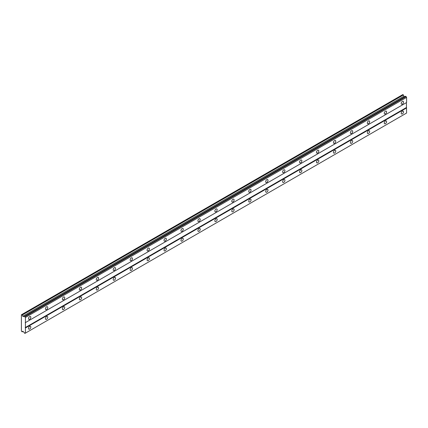 <?xml version="1.0" encoding="UTF-8"?>
<svg xmlns="http://www.w3.org/2000/svg" width="428" height="428" viewBox="0 0 428 428"><rect width="100%" height="100%" fill="white"/><g stroke="black" fill="none" stroke-linecap="round" stroke-linejoin="round"><path stroke-width="0.64" d="M402.363 104.116A1.648 0.952 120 0 0 403.438 102.667A1.648 0.952 120 0 0 403.187 101.345A1.648 0.952 120 0 0 402.363 101.425A1.648 0.952 120 0 0 401.287 102.881A1.648 0.952 120 0 0 401.539 104.197A1.648 0.952 120 0 0 402.363 104.116M29.66 319.299A1.648 0.952 120 0 0 30.736 317.844A1.648 0.952 120 0 0 30.484 316.527A1.648 0.952 120 0 0 29.66 316.608A1.648 0.952 120 0 0 28.585 318.058A1.648 0.952 120 0 0 28.837 319.379A1.648 0.952 120 0 0 29.66 319.299M46.599 309.519A1.648 0.952 120 0 0 47.674 308.064A1.648 0.952 120 0 0 47.422 306.748A1.648 0.952 120 0 0 46.599 306.828A1.648 0.952 120 0 0 45.523 308.278A1.648 0.952 120 0 0 45.775 309.599A1.648 0.952 120 0 0 46.599 309.519M63.542 299.734A1.648 0.952 120 0 0 64.617 298.284A1.648 0.952 120 0 0 64.366 296.962A1.648 0.952 120 0 0 63.542 297.048A1.648 0.952 120 0 0 62.467 298.498A1.648 0.952 120 0 0 62.718 299.819A1.648 0.952 120 0 0 63.542 299.734M80.48 289.954A1.648 0.952 120 0 0 81.561 288.504A1.648 0.952 120 0 0 81.304 287.183A1.648 0.952 120 0 0 80.48 287.263A1.648 0.952 120 0 0 79.405 288.718A1.648 0.952 120 0 0 79.656 290.034A1.648 0.952 120 0 0 80.48 289.954M97.424 280.174A1.648 0.952 120 0 0 98.499 278.724A1.648 0.952 120 0 0 98.247 277.403A1.648 0.952 120 0 0 97.424 277.483A1.648 0.952 120 0 0 96.348 278.933A1.648 0.952 120 0 0 96.6 280.254A1.648 0.952 120 0 0 97.424 280.174M114.367 270.394A1.648 0.952 120 0 0 115.442 268.939A1.648 0.952 120 0 0 115.191 267.623A1.648 0.952 120 0 0 114.367 267.703A1.648 0.952 120 0 0 113.286 269.153A1.648 0.952 120 0 0 113.543 270.475A1.648 0.952 120 0 0 114.367 270.394M131.305 260.615A1.648 0.952 120 0 0 132.38 259.159A1.648 0.952 120 0 0 132.129 257.843A1.648 0.952 120 0 0 131.305 257.924A1.648 0.952 120 0 0 130.23 259.373A1.648 0.952 120 0 0 130.481 260.695A1.648 0.952 120 0 0 131.305 260.615M148.249 250.829A1.648 0.952 120 0 0 149.324 249.38A1.648 0.952 120 0 0 149.072 248.058A1.648 0.952 120 0 0 148.249 248.144A1.648 0.952 120 0 0 147.173 249.594A1.648 0.952 120 0 0 147.425 250.915A1.648 0.952 120 0 0 148.249 250.829M165.187 241.05A1.648 0.952 120 0 0 166.262 239.6A1.648 0.952 120 0 0 166.011 238.278A1.648 0.952 120 0 0 165.187 238.359A1.648 0.952 120 0 0 164.111 239.814A1.648 0.952 120 0 0 164.363 241.13A1.648 0.952 120 0 0 165.187 241.05M182.13 231.27A1.648 0.952 120 0 0 183.205 229.82A1.648 0.952 120 0 0 182.954 228.499A1.648 0.952 120 0 0 182.13 228.579A1.648 0.952 120 0 0 181.055 230.029A1.648 0.952 120 0 0 181.306 231.35A1.648 0.952 120 0 0 182.13 231.27M199.068 221.49A1.648 0.952 120 0 0 200.149 220.035A1.648 0.952 120 0 0 199.892 218.719A1.648 0.952 120 0 0 199.068 218.799A1.648 0.952 120 0 0 197.993 220.249A1.648 0.952 120 0 0 198.25 221.57A1.648 0.952 120 0 0 199.068 221.49M216.012 211.71A1.648 0.952 120 0 0 217.087 210.255A1.648 0.952 120 0 0 216.836 208.934A1.648 0.952 120 0 0 216.012 209.019A1.648 0.952 120 0 0 214.936 210.469A1.648 0.952 120 0 0 215.188 211.79A1.648 0.952 120 0 0 216.012 211.71M232.955 201.925A1.648 0.952 120 0 0 234.03 200.475A1.648 0.952 120 0 0 233.779 199.154A1.648 0.952 120 0 0 232.955 199.239A1.648 0.952 120 0 0 231.874 200.689A1.648 0.952 120 0 0 232.131 202.011A1.648 0.952 120 0 0 232.955 201.925M249.893 192.145A1.648 0.952 120 0 0 250.969 190.695A1.648 0.952 120 0 0 250.717 189.374A1.648 0.952 120 0 0 249.893 189.454A1.648 0.952 120 0 0 248.818 190.909A1.648 0.952 120 0 0 249.069 192.226A1.648 0.952 120 0 0 249.893 192.145M266.837 182.365A1.648 0.952 120 0 0 267.912 180.916A1.648 0.952 120 0 0 267.661 179.594A1.648 0.952 120 0 0 266.837 179.674A1.648 0.952 120 0 0 265.761 181.124A1.648 0.952 120 0 0 266.013 182.446A1.648 0.952 120 0 0 266.837 182.365M283.775 172.586A1.648 0.952 120 0 0 284.85 171.13A1.648 0.952 120 0 0 284.599 169.814A1.648 0.952 120 0 0 283.775 169.895A1.648 0.952 120 0 0 282.699 171.344A1.648 0.952 120 0 0 282.951 172.666A1.648 0.952 120 0 0 283.775 172.586M300.718 162.801A1.648 0.952 120 0 0 301.794 161.351A1.648 0.952 120 0 0 301.542 160.029A1.648 0.952 120 0 0 300.718 160.115A1.648 0.952 120 0 0 299.643 161.565A1.648 0.952 120 0 0 299.894 162.886A1.648 0.952 120 0 0 300.718 162.801M317.656 153.021A1.648 0.952 120 0 0 318.737 151.571A1.648 0.952 120 0 0 318.48 150.249A1.648 0.952 120 0 0 317.656 150.335A1.648 0.952 120 0 0 316.581 151.785A1.648 0.952 120 0 0 316.838 153.106A1.648 0.952 120 0 0 317.656 153.021M334.6 143.241A1.648 0.952 120 0 0 335.675 141.791A1.648 0.952 120 0 0 335.424 140.47A1.648 0.952 120 0 0 334.6 140.55A1.648 0.952 120 0 0 333.524 142.005A1.648 0.952 120 0 0 333.776 143.321A1.648 0.952 120 0 0 334.6 143.241M351.543 133.461A1.648 0.952 120 0 0 352.619 132.011A1.648 0.952 120 0 0 352.367 130.69A1.648 0.952 120 0 0 351.543 130.77A1.648 0.952 120 0 0 350.468 132.22A1.648 0.952 120 0 0 350.719 133.541A1.648 0.952 120 0 0 351.543 133.461M368.481 123.681A1.648 0.952 120 0 0 369.557 122.226A1.648 0.952 120 0 0 369.305 120.91A1.648 0.952 120 0 0 368.481 120.99A1.648 0.952 120 0 0 367.406 122.44A1.648 0.952 120 0 0 367.657 123.762A1.648 0.952 120 0 0 368.481 123.681M385.425 113.896A1.648 0.952 120 0 0 386.5 112.446A1.648 0.952 120 0 0 386.249 111.125A1.648 0.952 120 0 0 385.425 111.21A1.648 0.952 120 0 0 384.349 112.66A1.648 0.952 120 0 0 384.601 113.982A1.648 0.952 120 0 0 385.425 113.896M402.363 113.896A1.648 0.952 120 0 0 403.438 112.446A1.648 0.952 120 0 0 403.187 111.125A1.648 0.952 120 0 0 402.363 111.21A1.648 0.952 120 0 0 401.287 112.66A1.648 0.952 120 0 0 401.539 113.982A1.648 0.952 120 0 0 402.363 113.896M29.66 329.079A1.648 0.952 120 0 0 30.736 327.629A1.648 0.952 120 0 0 30.484 326.307A1.648 0.952 120 0 0 29.66 326.387A1.648 0.952 120 0 0 28.585 327.843A1.648 0.952 120 0 0 28.837 329.159A1.648 0.952 120 0 0 29.66 329.079M46.599 319.299A1.648 0.952 120 0 0 47.674 317.844A1.648 0.952 120 0 0 47.422 316.527A1.648 0.952 120 0 0 46.599 316.608A1.648 0.952 120 0 0 45.523 318.058A1.648 0.952 120 0 0 45.775 319.379A1.648 0.952 120 0 0 46.599 319.299M63.542 309.519A1.648 0.952 120 0 0 64.617 308.064A1.648 0.952 120 0 0 64.366 306.748A1.648 0.952 120 0 0 63.542 306.828A1.648 0.952 120 0 0 62.467 308.278A1.648 0.952 120 0 0 62.718 309.599A1.648 0.952 120 0 0 63.542 309.519M80.48 299.734A1.648 0.952 120 0 0 81.561 298.284A1.648 0.952 120 0 0 81.304 296.962A1.648 0.952 120 0 0 80.48 297.048A1.648 0.952 120 0 0 79.405 298.498A1.648 0.952 120 0 0 79.656 299.819A1.648 0.952 120 0 0 80.48 299.734M97.424 289.954A1.648 0.952 120 0 0 98.499 288.504A1.648 0.952 120 0 0 98.247 287.183A1.648 0.952 120 0 0 97.424 287.263A1.648 0.952 120 0 0 96.348 288.718A1.648 0.952 120 0 0 96.6 290.034A1.648 0.952 120 0 0 97.424 289.954M114.367 280.174A1.648 0.952 120 0 0 115.442 278.724A1.648 0.952 120 0 0 115.191 277.403A1.648 0.952 120 0 0 114.367 277.483A1.648 0.952 120 0 0 113.286 278.938A1.648 0.952 120 0 0 113.543 280.254A1.648 0.952 120 0 0 114.367 280.174M131.305 270.394A1.648 0.952 120 0 0 132.38 268.939A1.648 0.952 120 0 0 132.129 267.623A1.648 0.952 120 0 0 131.305 267.703A1.648 0.952 120 0 0 130.23 269.153A1.648 0.952 120 0 0 130.481 270.475A1.648 0.952 120 0 0 131.305 270.394M148.249 260.615A1.648 0.952 120 0 0 149.324 259.159A1.648 0.952 120 0 0 149.072 257.843A1.648 0.952 120 0 0 148.249 257.924A1.648 0.952 120 0 0 147.173 259.373A1.648 0.952 120 0 0 147.425 260.695A1.648 0.952 120 0 0 148.249 260.615M165.187 250.829A1.648 0.952 120 0 0 166.262 249.38A1.648 0.952 120 0 0 166.011 248.058A1.648 0.952 120 0 0 165.187 248.144A1.648 0.952 120 0 0 164.111 249.594A1.648 0.952 120 0 0 164.363 250.915A1.648 0.952 120 0 0 165.187 250.829M182.13 241.05A1.648 0.952 120 0 0 183.205 239.6A1.648 0.952 120 0 0 182.954 238.278A1.648 0.952 120 0 0 182.13 238.359A1.648 0.952 120 0 0 181.055 239.814A1.648 0.952 120 0 0 181.306 241.13A1.648 0.952 120 0 0 182.13 241.05M199.068 231.27A1.648 0.952 120 0 0 200.149 229.82A1.648 0.952 120 0 0 199.892 228.499A1.648 0.952 120 0 0 199.068 228.579A1.648 0.952 120 0 0 197.993 230.029A1.648 0.952 120 0 0 198.25 231.35A1.648 0.952 120 0 0 199.068 231.27M216.012 221.49A1.648 0.952 120 0 0 217.087 220.035A1.648 0.952 120 0 0 216.836 218.719A1.648 0.952 120 0 0 216.012 218.799A1.648 0.952 120 0 0 214.936 220.249A1.648 0.952 120 0 0 215.188 221.57A1.648 0.952 120 0 0 216.012 221.49M232.955 211.71A1.648 0.952 120 0 0 234.03 210.255A1.648 0.952 120 0 0 233.779 208.939A1.648 0.952 120 0 0 232.955 209.019A1.648 0.952 120 0 0 231.874 210.469A1.648 0.952 120 0 0 232.131 211.79A1.648 0.952 120 0 0 232.955 211.71M249.893 201.925A1.648 0.952 120 0 0 250.969 200.475A1.648 0.952 120 0 0 250.717 199.154A1.648 0.952 120 0 0 249.893 199.239A1.648 0.952 120 0 0 248.818 200.689A1.648 0.952 120 0 0 249.069 202.011A1.648 0.952 120 0 0 249.893 201.925M266.837 192.145A1.648 0.952 120 0 0 267.912 190.695A1.648 0.952 120 0 0 267.661 189.374A1.648 0.952 120 0 0 266.837 189.454A1.648 0.952 120 0 0 265.761 190.909A1.648 0.952 120 0 0 266.013 192.226A1.648 0.952 120 0 0 266.837 192.145M283.775 182.365A1.648 0.952 120 0 0 284.85 180.916A1.648 0.952 120 0 0 284.599 179.594A1.648 0.952 120 0 0 283.775 179.674A1.648 0.952 120 0 0 282.699 181.124A1.648 0.952 120 0 0 282.951 182.446A1.648 0.952 120 0 0 283.775 182.365M300.718 172.586A1.648 0.952 120 0 0 301.794 171.13A1.648 0.952 120 0 0 301.542 169.814A1.648 0.952 120 0 0 300.718 169.895A1.648 0.952 120 0 0 299.643 171.344A1.648 0.952 120 0 0 299.894 172.666A1.648 0.952 120 0 0 300.718 172.586M317.656 162.806A1.648 0.952 120 0 0 318.737 161.351A1.648 0.952 120 0 0 318.48 160.029A1.648 0.952 120 0 0 317.656 160.115A1.648 0.952 120 0 0 316.581 161.565A1.648 0.952 120 0 0 316.838 162.886A1.648 0.952 120 0 0 317.656 162.806M334.6 153.021A1.648 0.952 120 0 0 335.675 151.571A1.648 0.952 120 0 0 335.424 150.249A1.648 0.952 120 0 0 334.6 150.335A1.648 0.952 120 0 0 333.524 151.785A1.648 0.952 120 0 0 333.776 153.106A1.648 0.952 120 0 0 334.6 153.021M351.543 143.241A1.648 0.952 120 0 0 352.619 141.791A1.648 0.952 120 0 0 352.367 140.47A1.648 0.952 120 0 0 351.543 140.55A1.648 0.952 120 0 0 350.468 142.005A1.648 0.952 120 0 0 350.719 143.321A1.648 0.952 120 0 0 351.543 143.241M368.481 133.461A1.648 0.952 120 0 0 369.557 132.011A1.648 0.952 120 0 0 369.305 130.69A1.648 0.952 120 0 0 368.481 130.77A1.648 0.952 120 0 0 367.406 132.22A1.648 0.952 120 0 0 367.657 133.541A1.648 0.952 120 0 0 368.481 133.461M385.425 123.681A1.648 0.952 120 0 0 386.5 122.226A1.648 0.952 120 0 0 386.249 120.91A1.648 0.952 120 0 0 385.425 120.99A1.648 0.952 120 0 0 384.349 122.44A1.648 0.952 120 0 0 384.601 123.762A1.648 0.952 120 0 0 385.425 123.681M21.4 325.655L21.4 331.154L22.24 331.887L22.732 331.192L23.947 332.267A0.744 0.428 60 0 1 24.401 333.059L24.963 333.38A0.744 0.428 60 0 1 25.113 333.112A0.744 0.428 60 0 1 25.423 333.118L25.423 317.458A0.744 0.428 60 0 1 24.963 316.661L24.401 316.34A0.744 0.428 60 0 1 24.252 316.608A0.744 0.428 60 0 1 23.947 316.608L22.732 316.276L22.24 315.013L21.4 314.773L21.4 325.655M24.471 316.303L405.648 96.23L406.14 96.589A0.744 0.428 60 0 0 406.6 97.391L25.423 317.458M25.423 322.6L406.6 102.527L406.6 97.391M24.963 333.38L406.6 113.046L406.386 102.65L25.209 322.723M404.802 96.723L403.904 96.204L403.417 94.946L402.791 94.583L21.614 314.65M406.07 96.477L24.894 316.549M24.963 316.661L406.14 96.589M406.386 107.54L25.209 327.613M25.423 327.976L406.6 107.909M23.085 331.4L22.24 331.887M403.417 94.946L22.24 315.013M403.904 96.204L22.732 316.276M24.401 316.34L23.947 316.608"/></g></svg>
